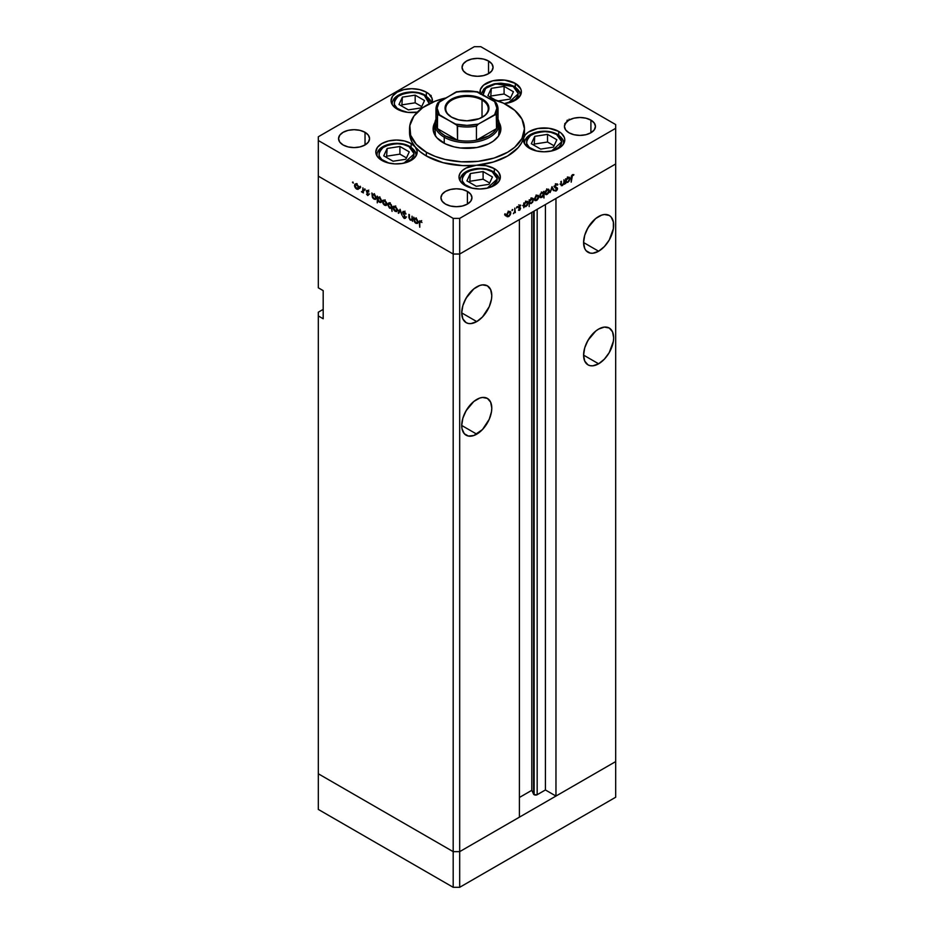 <?xml version="1.0" encoding="UTF-8"?>
<svg xmlns="http://www.w3.org/2000/svg" width="934" height="934" viewBox="0 0 934 934"><rect width="100%" height="100%" fill="white"/><g stroke="black" fill="none" stroke-linecap="round" stroke-linejoin="round"><path stroke-width="1.4" d="M615.681 761.584L459.691 851.645L453.188 851.645L318.319 773.784L318.319 809.428L318.319 312.201L323.187 309.387L318.319 312.201L318.319 773.784L453.188 851.645L318.319 773.784L453.188 851.645L453.188 887.3L318.319 809.428L453.188 887.3L453.188 254.036L318.319 176.164L318.319 287.812L318.319 176.164L453.188 254.036L318.319 176.164L453.188 254.036L453.188 851.645L459.691 851.645L453.188 851.645L459.691 851.645L459.691 887.3L453.188 887.3L459.691 887.3L459.691 254.036L453.188 254.036L453.188 218.381L318.319 140.52L318.319 176.164L318.319 140.52L453.188 218.381L459.691 218.381L459.691 254.036L519.409 219.56L459.691 254.036L453.188 254.036L459.691 254.036L615.681 163.975L615.681 761.584L459.691 851.645L459.691 254.036L615.681 163.975L555.963 198.452L615.681 163.975L615.681 128.32L459.691 218.381L615.681 128.32L615.681 124.572L480.812 46.7L615.681 124.572L615.681 797.239L459.691 887.3L615.681 797.239L615.681 761.584L555.963 796.06L555.963 198.452L555.963 796.06L545.409 789.966L537.167 794.717L534.143 794.717L534.143 211.049L533.583 794.169A2.148 1.238 0 0 0 534.143 794.717A2.148 1.238 0 0 0 537.167 794.717L537.167 209.298L537.167 794.717L545.409 789.966L545.409 204.546L545.409 789.966L555.963 796.06L615.681 761.584M586.879 229.822A21.26 12.27 120 0 0 589.249 225.713L586.879 229.822M598.624 251.223L583.587 242.548L584.731 248.526L586.12 250.721L590.276 253.114L592.868 253.219L598.624 251.223L604.368 246.576L609.248 240.003L613.358 228.737L613.358 221.965L611.116 217.003L609.248 215.45A21.26 12.27 -60 0 1 612.506 232.484A21.26 12.27 -60 0 1 598.624 251.223A21.26 12.27 -60 0 1 587.988 252.273A21.26 12.27 -60 0 1 584.731 235.24A21.26 12.27 -60 0 1 598.624 216.513A21.26 12.27 -60 0 1 609.248 215.45L604.368 214.505L601.554 215.147L595.694 218.533L587.988 227.733L584.731 235.24L583.587 242.536L598.624 251.223M586.879 342.404A21.26 12.27 120 0 0 589.249 338.295L586.879 342.404M598.624 363.805L583.587 355.118L584.731 361.108L587.988 364.855L590.276 365.696L592.868 365.801L598.624 363.805L604.368 359.158L609.248 352.585L613.358 341.319L613.65 337.769L612.506 331.78L609.248 328.032A21.26 12.27 -60 0 1 612.506 345.066A21.26 12.27 -60 0 1 598.624 363.805A21.26 12.27 -60 0 1 587.988 364.855A21.26 12.27 -60 0 1 584.731 347.822A21.26 12.27 -60 0 1 598.624 329.083A21.26 12.27 -60 0 1 609.248 328.032L604.368 327.087L598.624 329.083L595.694 331.115L587.988 340.303L584.731 347.822L583.587 355.118L598.624 363.805M465.004 412.758A21.26 12.27 120 0 0 467.374 408.66L465.004 412.758M476.749 434.158L461.723 425.484L462.003 428.706L464.256 433.668L468.401 436.061L473.818 435.524L482.504 429.523L489.253 419.238L491.494 411.684L491.786 408.123L490.642 402.145L487.373 398.398A21.26 12.27 -60 0 1 490.642 415.432A21.26 12.27 -60 0 1 476.749 434.158A21.26 12.27 -60 0 1 466.124 435.221A21.26 12.27 -60 0 1 462.867 418.187A21.26 12.27 -60 0 1 476.749 399.448A21.26 12.27 -60 0 1 487.373 398.398L482.504 397.452L479.679 398.094L473.818 401.48L466.124 410.668L462.867 418.187L461.723 425.484L476.749 434.158M465.004 300.176A21.26 12.27 120 0 0 467.374 296.078L465.004 300.176M476.749 321.588L461.723 312.902L462.867 318.891L466.124 322.639L468.401 323.479L470.993 323.584L476.749 321.588L482.504 316.941L489.253 306.656L491.494 299.102L491.786 295.553L490.642 289.563L487.373 285.816A21.26 12.27 -60 0 1 490.642 302.849A21.26 12.27 -60 0 1 476.749 321.588A21.26 12.27 -60 0 1 466.124 322.639A21.26 12.27 -60 0 1 462.867 305.605A21.26 12.27 -60 0 1 476.749 286.866A21.26 12.27 -60 0 1 487.373 285.816L482.504 284.87L479.679 285.512L473.818 288.898L466.124 298.086L462.867 305.605L461.723 312.902L476.749 321.588M533.583 211.376L533.583 794.169L531.796 790.316L519.409 797.473L531.796 790.316L531.796 212.403L531.796 790.316L533.583 794.169L533.583 211.376M545.573 194.47L547.161 194.342L546.518 193.98L548.433 192.322L548.678 190.244L549.309 190.606L547.172 189.952L545.514 192.824L546.694 189.695L548.328 189.824L548.795 190.898L547.161 193.758L546.005 193.863L547.161 194.342L546.297 194.646L545.047 193.536L545.631 190.968L547.161 189.38L548.678 189.205L549.309 190.606L548.585 192.906L547.161 194.342L549.309 190.606L548.655 189.193L547.161 189.38L545.012 193.093L545.666 194.517M519.409 817.168L459.691 851.645L519.409 817.168L519.409 219.56L519.409 817.168M323.187 318.774L318.319 315.949L323.187 318.774L323.187 290.626L323.187 318.774M318.319 287.812L323.187 290.626L318.319 287.812M435.302 135.722A32.176 18.575 180 0 1 434.824 132.546L434.987 130.725M443.031 142.622A33.893 19.567 180 0 1 433.107 128.787A33.893 19.567 180 0 1 434.964 122.401L433.271 126.872L433.271 130.702L434.567 134.473L437.112 138.01L445.495 143.918L454.029 146.871L460.392 147.981L476.842 147.514L488.505 143.918L493.199 141.209L498.312 136.282L500.25 132.605L500.893 128.787A33.893 19.567 180 0 1 479.971 146.871A33.893 19.567 180 0 1 443.031 142.622M524.394 134.017L523.694 137.928A57.453 33.169 0 0 0 524.453 132.546L524.453 128.787A57.453 33.169 180 0 1 488.984 159.434A57.453 33.169 180 0 1 426.371 152.242L426.371 155.99A57.453 33.169 0 0 0 476.328 165.271A57.453 33.169 0 0 0 523.694 137.928A20.688 11.944 180 0 1 537.762 128.495A20.688 11.944 180 0 1 558.719 131.425L558.719 135.173L558.719 131.425L561.299 133.235L564.381 137.531L564.778 139.867L563.202 144.431L558.719 148.308L552.017 150.899L544.102 151.798L536.186 150.899L529.473 148.308A20.688 11.944 180 0 1 523.414 139.867A20.688 11.944 180 0 1 523.694 137.928L525.363 134.811L528.434 132.068L537.762 128.495L548.958 128.262L558.719 131.425A20.688 11.944 180 0 1 564.778 139.867A20.688 11.944 180 0 1 552.017 150.899A20.688 11.944 180 0 1 529.473 148.308L524.406 143.521L523.694 137.928L521.557 142.937L518.113 147.689L507.629 155.99L493.234 162.049L476.328 165.271A20.688 11.944 180 0 1 494.308 168.61L494.308 172.37L494.308 168.61L496.876 170.42L498.791 172.486L500.367 177.051L498.791 181.628L494.308 185.492L487.595 188.084L479.679 188.995L471.763 188.084L465.062 185.492A20.688 11.944 180 0 1 459.003 177.051A20.688 11.944 180 0 1 476.328 165.271L486.019 165.692L494.308 168.61A20.688 11.944 180 0 1 500.367 177.051A20.688 11.944 180 0 1 487.595 188.084A20.688 11.944 180 0 1 465.062 185.492L461.641 182.901L459.575 179.853L459.014 176.608L459.995 173.397L462.447 170.455L466.183 168.003L476.328 165.271L462.75 165.622L443.066 162.691L426.371 155.99L420.09 151.693L415.163 146.836L417.078 150.841L416.506 154.997L413.505 158.78L408.438 161.734L401.912 163.508L394.743 163.882L387.773 162.808L381.866 160.426A20.688 11.944 180 0 1 375.818 151.985A20.688 11.944 180 0 1 388.579 140.952A20.688 11.944 180 0 1 411.123 143.544L411.123 147.292L411.123 143.544L415.163 146.836L411.976 142.085L410.096 137.1L409.559 132.009M507.629 105.332A57.453 33.169 180 0 1 524.453 128.787L521.978 119.155L514.774 110.364L503.449 103.149L488.459 98.023A57.453 33.169 180 0 1 507.629 105.332M432.208 102.39A20.688 11.944 180 0 0 432.43 100.639A20.688 11.944 180 0 0 426.371 92.197L419.67 89.617L411.754 88.707L403.838 89.617L397.125 92.197L392.642 96.074L391.066 100.639L392.642 105.215L397.125 109.091A20.688 11.944 180 0 0 417.3 112.15L407.714 112.36L397.125 109.091A20.688 11.944 180 0 1 391.066 100.639A20.688 11.944 180 0 1 403.838 89.617A20.688 11.944 180 0 1 426.371 92.197L426.371 95.957L426.371 92.197L428.951 94.007L432.033 98.315L432.033 102.974M480.123 93.213A20.688 11.944 180 0 1 479.994 91.836A20.688 11.944 180 0 1 492.755 80.803A20.688 11.944 180 0 1 515.299 83.395L515.299 87.154L515.299 83.395L520.658 88.765L521.277 90.82L520.635 94.964L515.218 100.323L504.348 103.592M365.031 132.313L365.031 144.968L359.999 146.918L354.068 147.595L348.125 146.918L343.093 144.968A15.516 8.955 180 0 1 338.552 138.641A15.516 8.955 180 0 1 348.125 130.363A15.516 8.955 180 0 1 365.031 132.313L368.393 135.208L369.572 138.641L368.393 142.061L365.031 144.968L365.031 132.313A15.516 8.955 180 0 1 369.572 138.641A15.516 8.955 180 0 1 359.999 146.918A15.516 8.955 180 0 1 343.093 144.968L339.731 142.061L338.552 138.641L339.731 135.208L343.093 132.313L348.125 130.363L354.068 129.686L359.999 130.363L365.031 132.313M590.907 120.112L590.907 132.78L585.875 134.718L579.932 135.395L574.001 134.718L568.969 132.78A15.516 8.955 180 0 1 564.428 126.44A15.516 8.955 180 0 1 574.001 118.174A15.516 8.955 180 0 1 590.907 120.112L594.269 123.019L595.448 126.44L594.269 129.873L590.907 132.78L590.907 120.112A15.516 8.955 180 0 1 595.448 126.44A15.516 8.955 180 0 1 585.875 134.718A15.516 8.955 180 0 1 568.969 132.78L565.607 129.873L564.428 126.44L565.607 123.019L568.969 120.112L574.001 118.174L579.932 117.486L585.875 118.174L590.907 120.112M467.409 191.412L467.409 204.079L462.377 206.017L456.434 206.694L450.503 206.017L445.471 204.079A15.516 8.955 180 0 1 440.93 197.739A15.516 8.955 180 0 1 450.503 189.474A15.516 8.955 180 0 1 467.409 191.412L470.771 194.319L471.95 197.739L470.771 201.172L467.409 204.079L467.409 191.412A15.516 8.955 180 0 1 471.95 197.739A15.516 8.955 180 0 1 462.377 206.017A15.516 8.955 180 0 1 445.471 204.079L442.109 201.172L440.93 197.739L442.109 194.319L445.471 191.412L450.503 189.474L456.434 188.785L462.377 189.474L467.409 191.412M488.529 61.002L488.529 73.669L483.497 75.619L477.566 76.296L471.623 75.619L466.591 73.669A15.516 8.955 180 0 1 462.05 67.341A15.516 8.955 180 0 1 471.623 59.064A15.516 8.955 180 0 1 488.529 61.002L491.891 63.909L493.07 67.341L491.891 70.762L488.529 73.669L488.529 61.002A15.516 8.955 180 0 1 493.07 67.341A15.516 8.955 180 0 1 483.497 75.619A15.516 8.955 180 0 1 466.591 73.669L463.229 70.762L462.05 67.341L463.229 63.909L466.591 61.002L471.623 59.064L477.566 58.387L483.497 59.064L488.529 61.002M566.459 122.015L567.125 121.899M412.034 216.198L412.548 221.3L412.034 220.132L410.026 219.864L408.94 217.727L408.894 214.388L409.594 218.544L410.656 219.7L411.917 219.292L412.034 216.198L411.952 219.175L410.54 219.63L409.466 218.066L409.407 214.68L408.894 216.84L410.446 220.167L412.034 220.132L412.548 221.3L412.034 216.198M402.624 212.38L403.943 211.388L405.683 213.256L405.496 214.026L404.153 212.158L403.138 212.683L405.508 218.241L404.212 218.428L402.694 216.431L404.422 217.855L405.111 217.435L402.624 212.38L405.111 217.435L404.27 217.785L402.694 216.431L404.212 218.428L405.613 217.704L403.138 212.683L404.247 212.216L405.986 213.968L404.247 211.539L402.624 212.38L404.165 211.493L402.624 212.38L403.091 211.411M400.079 209.298L402.04 215.229L400.114 210.617L398.736 213.326L398.176 212.999L400.079 209.298L398.176 212.999L398.736 213.326L400.114 210.617L402.04 215.229L400.079 209.298M397.382 210.127L396.483 211.656L394.358 210.687L393.214 208.644L393.436 206.472L395.432 206.542L397.219 209.076L395.222 206.414L393.728 206.227L393.074 207.64L393.646 209.671L395.222 211.376L396.81 211.504L397.382 210.127M386.804 204.021L385.905 205.55L383.781 204.581L382.531 202.024L382.858 200.366L384.656 200.308L386.442 202.433L386.804 204.021L384.656 200.308L383.15 200.121L382.508 201.534L383.068 203.577L384.656 205.27L386.232 205.398L386.804 204.021M372.362 197.214L371.86 192.999L372.362 194.132L374.896 194.856L376.227 197.693L375.258 199.444L373.098 198.37L372.362 197.214L374.044 199.152L375.608 199.304L376.227 197.938L374.067 194.19L372.362 194.132L371.86 192.999L372.362 197.214M352.935 182.002L353.274 183.122L352.457 182.27M358.808 187.851L357.909 189.38L355.784 188.411L354.64 186.368L354.862 184.196L356.648 184.138L358.446 186.263L358.808 187.851L356.648 184.138L355.154 183.963L354.5 185.376L355.072 187.407L356.648 189.112L358.236 189.228L358.808 187.851M360.302 186.251L360.641 187.372L359.823 186.52M362.894 187.827L363.396 192.918L361.435 191.703L362.754 191.19L362.894 187.827L362.801 191.038L361.435 191.703L363.396 192.918L362.894 187.827M364.89 188.901L365.229 190.034L364.423 189.17M368.65 194.774L367.809 195.533L366.537 194.132L368.136 194.505L366.572 191.832L366.817 190.408L368.872 191.844L366.969 191.458L368.65 194.774L366.969 191.458L368.872 191.844L367.681 190.513L366.467 191.19L368.136 194.505L366.537 194.132L367.599 195.428L368.65 194.774L367.599 195.428M377.768 200.285L377.254 202.853L377.254 196.117L377.768 197.249L380.29 197.973L381.621 200.81L380.652 202.561L378.492 201.464L377.768 200.285L379.449 202.269L381.014 202.421L381.632 201.055L379.461 197.308L377.768 197.249L377.254 196.117L377.254 202.853L377.768 200.285M391.544 205.258L392.058 211.399L391.544 208.294L389.42 207.99L387.692 204.78L388.801 203.005L391.218 204.651L388.299 203.168L387.68 204.534L389.852 208.27L391.544 208.294L392.058 211.399L391.544 205.258M414.217 221.37L413.715 217.167L414.217 218.299L416.751 219.023L418.047 221.591L417.44 223.483L415.175 222.771L414.217 221.37L415.899 223.319L417.463 223.471L418.082 222.105L415.922 218.358L414.217 218.299L413.715 217.167L414.217 221.37M420.58 220.961L419.249 222.502L419.763 227.231L419.763 222.864L421.059 221.335L419.81 221.942L419.763 227.231L419.436 221.043L420.58 220.961L421.946 222.514L419.646 220.833M563.961 179.76L564.475 184.267L563.961 183.694L561.322 185.691L560.832 181.57L561.451 184.757L562.478 184.909L563.856 182.982L563.961 179.76L563.891 182.831L562.478 184.909L561.404 184.582L561.346 181.278L560.832 184.021L562.385 185.551L563.961 183.694L564.475 184.267L563.961 179.76M557.913 184.512L556.185 184.08L554.562 186.8L555.053 185.236L556.606 183.893L557.913 184.512L556.08 184.815L555.076 186.391L557.365 187.991L557.318 189.672L556.034 191.073L554.633 190.769L556.512 190.081L557.038 188.866L554.562 186.8L557.038 188.983L554.633 190.769L556.15 191.003L557.551 188.668L555.076 186.508L556.185 184.757L557.435 185.13L557.388 183.963M552.006 186.66L553.979 190.326L553.418 190.641L552.041 187.944L550.114 192.556L552.006 186.66L550.114 192.556L552.041 187.944L553.418 190.641L553.979 190.326L552.006 186.66M535.007 200.565L536.583 200.448L535.941 200.074L536.583 200.448L538.171 198.744L538.743 196.712L538.101 196.338L538.591 197.704L537.027 200.145L535.159 200.658L534.435 199.187L535.754 196.128L538.112 195.311L538.743 196.712L538.089 195.299L536.583 195.486L534.435 199.187L535.089 200.623M524.301 206.566L525.982 206.566L525.375 206.216L525.982 206.566L528.165 202.841L527.535 201.44L525.994 201.592L524.301 203.484L523.787 202.947L523.787 207.757L523.787 202.947L524.301 203.484L526.834 201.289L528.13 202.374L527.185 205.468L524.546 206.753M504.944 213.746L504.605 214.878L505.411 214.026M507.08 216.688L508.656 216.571L508.014 216.198L508.656 216.571L510.244 214.867L510.816 212.835L510.174 212.462L510.664 213.828L509.1 216.268L507.232 216.781L506.508 215.31L507.827 212.252L510.186 211.434L510.816 212.835L510.162 211.423L508.656 211.609L506.508 215.31L507.162 216.746M512.311 209.496L511.972 210.629L512.778 209.776M514.821 208.13L515.334 212.637L514.821 212.228L513.361 213.688L514.681 211.656L514.821 208.13L514.727 211.446L513.361 213.688L514.821 212.228L515.334 212.637L514.821 208.13M516.829 206.893L516.49 208.013L517.296 207.161M520.577 208.434L519.748 210.15L518.463 210.22L520.028 209.018L518.393 207.371L520.11 205.083L520.46 205.889L518.919 207.173L520.577 208.434L518.907 207.044L520.798 205.246L519.608 205.282L518.393 207.371L520.075 208.749L518.463 210.22L519.526 210.29L518.697 209.811L519.526 210.29L520.577 208.434L518.954 207.488L520.577 208.434M529.695 203.414L531.376 203.46L530.769 203.098L531.376 203.46L533.559 199.724L532.929 198.323L531.399 198.475L529.695 200.366L529.181 199.841L529.181 206.577L529.181 199.841L529.695 200.366L532.228 198.183L533.524 199.257L532.578 202.351L529.952 203.612M543.471 192.474L541.802 192.474L539.607 196.21L540.237 197.599L541.778 197.448L541.136 197.074L541.778 197.448L543.156 195.323L543.985 198.031L543.985 191.295L542.981 192.182L543.985 191.295L543.985 198.031L543.471 195.51L541.907 197.378L540.249 197.611L540.109 194.342L541.58 192.602L543.238 192.287M566.156 182.41L567.837 182.41L567.23 182.048L567.837 182.41L570.02 178.674L569.39 177.273L567.849 177.425L566.156 179.328L565.642 178.791L565.642 183.589L565.642 178.791L566.156 179.328L568.678 177.133L569.985 178.207L569.039 181.301L566.401 182.597M572.484 175.347L571.188 182.153L571.375 176.047L572.507 174.658L573.885 174.623L572.484 175.347L573.885 174.623L572.507 174.658L571.188 177.717L571.188 182.153L571.199 177.203L572.484 175.347M318.319 136.761L474.309 46.7L318.319 136.761L318.319 140.52L318.319 136.761M480.812 46.7L474.309 46.7L480.812 46.7M381.866 160.426L377.383 156.55L375.818 151.985L377.383 147.409L381.866 143.544L388.579 140.952L396.495 140.042L404.41 140.952L411.123 143.544A20.688 11.944 180 0 1 415.163 146.836A20.688 11.944 180 0 1 417.183 151.985A20.688 11.944 180 0 1 404.41 163.018A20.688 11.944 180 0 1 381.866 160.426M480.391 94.171L480.391 89.501L483.473 85.204L492.755 80.803L504.71 80.126L515.299 83.395A20.688 11.944 180 0 1 521.359 91.836A20.688 11.944 180 0 1 504.348 103.581M459.691 218.381L453.188 218.381L453.188 254.036L459.691 254.036L459.691 218.381M409.547 128.787L409.547 132.546A57.453 33.169 0 0 0 415.163 146.836A57.453 33.169 0 0 0 426.371 155.99L426.371 152.242A57.453 33.169 180 0 1 409.547 128.787A57.453 33.169 180 0 1 445.541 98.023L435.081 101.211L422.588 107.749L413.925 116.096L409.828 125.541L410.656 135.255L416.331 144.42L426.371 152.242L435.081 156.363L445.016 159.434L461.373 161.804L478.208 161.325L494.086 158.044L507.629 152.242L514.774 147.222L521.978 138.419L524.453 128.787M499.036 122.401L500.893 128.787A33.893 19.567 180 0 0 499.036 122.401M500.741 130.667L499.176 126.382M434.824 126.382L433.259 130.667M499.013 130.725L498.558 136.166M435.442 136.166L434.824 124.094A32.176 18.575 180 0 1 435.98 119.178A32.176 18.575 0 0 0 444.245 137.228A32.176 18.575 0 0 0 483.17 140.158A32.176 18.575 0 0 0 498.02 119.178A32.176 18.575 180 0 1 499.176 124.094A32.176 18.575 180 0 1 479.317 141.256A32.176 18.575 180 0 1 444.245 137.228L444.245 143.299L444.245 137.228A32.176 18.575 180 0 1 434.824 124.094M499.176 124.094L499.176 132.546A32.176 18.575 180 0 1 498.698 135.722M430.679 96.354L431.158 95.537M430.679 95.256L430.212 96.085M506.17 215.941L505.457 215.754M508.656 215.976L507.501 216.093L508.656 215.976L506.555 214.75L508.189 211.925L509.824 212.053L510.303 213.127L508.983 215.766L510.268 213.512L509.579 211.971L507.29 213.804L507.501 216.081L505.878 215.147M518.463 210.22L519.526 210.29M519.526 209.706L518.814 209.613M519.794 208.317L518.405 207.511M518.592 208.002L519.934 208.399M520.798 205.246L519.608 205.282M520.296 205.795L519.514 205.34M519.643 205.854L520.46 205.889M518.417 207.068L519.047 207.43L518.417 207.068M520.39 207.803L519.047 207.43M518.767 206.858L518.93 207.803M523.635 205.924L522.678 205.632M525.538 201.125L527.161 202.071L524.791 203.414L524.604 205.994L525.97 205.982L524.768 206.122L523.787 204.756L524.301 205.071L525.515 201.931L527.652 203.122L525.97 205.982L527.523 203.939L527.161 202.071L527.652 203.122M529.753 202.515L528.072 202.48M528.796 202.806L529.625 202.585M531.936 198.79L531.773 197.915M531.376 202.865L530.173 203.005L529.181 201.639L529.695 201.931L530.909 198.814L532.555 198.954L533.045 200.016L531.691 202.655L533.022 200.401L532.298 198.86L529.812 201.125L529.998 202.876L531.376 202.865M534.096 199.818L533.384 199.631M536.583 199.853L538.112 197.798L537.505 195.848L536.116 195.801L534.481 198.627L535.427 199.958L536.583 199.853L534.948 198.895L536.583 196.07L537.75 195.93L538.229 197.004L536.583 199.853L533.804 199.024M541.381 191.984L543.471 193.992L542.993 192.918L541.802 193.058L543.471 193.992L541.79 196.852L540.121 195.918L541.335 192.789L540.179 195.381L540.623 196.981L540.121 195.918M544.662 193.712L543.95 193.525M547.161 193.758L544.382 192.918M552.963 189.742L553.979 190.326L552.963 189.742M556.185 184.757L557.435 185.13M554.562 186.625L555.275 187.033L554.562 186.625M557.236 187.851L555.275 187.033M554.679 186.555L555.847 187.244M554.948 190.314L556.15 191.003L554.948 190.314M554.633 190.769L556.15 191.003M556.209 190.303L555.438 190.361M555.415 188.049L557.038 188.983M554.726 187.465L555.905 188.143L554.726 187.465M555.135 187.851L555.905 188.143M560.855 184.675L562.385 185.551L560.855 184.675M561.299 185.679L562.385 185.551M562.478 184.909L561.404 184.582M565.49 181.756L564.533 181.465M567.825 181.826L566.623 181.955L565.642 180.589L566.156 180.904L567.37 177.764L569.016 177.904L569.506 178.966L568.152 181.605L569.471 179.351L568.759 177.81L566.273 180.075L566.459 181.826L567.825 181.826M572.484 174.67L573.581 175.3L572.484 174.67M572.215 174.856L572.857 175.23L572.215 174.856M538.988 196.035L541.475 197.004L543.471 193.992M359.859 188.294L359.146 188.481M357.29 188.75L356.648 189.112L357.815 188.633L356.66 188.516L355.013 185.668L355.492 184.593L357.127 184.465L358.761 187.29L356.66 188.516L357.29 188.75M359.438 187.687L357.815 188.633L358.026 186.345L355.737 184.512L354.5 185.376L355.142 185.002L355.282 186.882L356.66 188.516M356.286 183.578L356.123 184.43M361.878 192.124L362.894 191.925M362.801 191.038L361.972 191.587M367.657 190.501L366.467 191.19L367.657 190.501M367.681 190.513L366.467 191.19M366.969 191.458L367.704 191.108M372.362 195.685L372.818 194.634L372.491 196.502L373.88 198.463L372.362 195.685L374.044 194.774L375.725 197.646L374.044 199.152L376.18 197.378L375.234 198.697L376.869 197.751M375.725 197.646L374.511 194.505L372.853 194.622L374.441 193.7M381.119 200.763L379.904 197.623L378.247 197.728L377.768 198.615L379.438 201.674L377.768 198.802L379.438 197.891L381.119 200.752L379.449 202.269L381.586 200.495L380.64 201.814L382.263 200.868M381.072 201.335L381.901 201.627M377.768 198.802L379.834 196.817M387.855 204.453L387.143 204.639M385.287 204.908L384.656 205.27L385.812 204.791L384.656 204.686L383.01 201.826L383.489 200.763L382.508 201.534L385.123 200.623L386.758 203.46L384.656 204.686L385.287 204.908M387.435 203.857L385.812 204.791L385.824 202.106L383.489 200.763L385.112 199.829M393.167 207.36L391.474 207.336M390.47 207.92L389.852 208.27L390.47 207.92M388.334 204.161L387.68 204.534L388.334 204.161M389.466 202.725L389.303 203.589M391.72 207.465L392.42 207.64M388.194 204.826L388.672 203.775L388.684 206.461L391.054 207.85L391.544 206.776L389.863 207.698L388.194 204.826L390.33 203.635L391.544 206.776L392.058 206.484L391.089 207.827L392.712 206.893M398.433 210.559L397.721 210.745M395.853 211.014L395.222 211.376L396.39 210.897L395.222 210.792L393.588 207.932L394.066 206.869L393.074 207.64L395.689 206.729L397.324 209.555L395.222 210.792L395.853 211.014M399.192 212.415L398.176 212.999L399.192 212.415M403.138 212.683L404.247 212.216M404.212 218.428L405.613 217.704M405.111 217.435L404.27 217.785M413.657 219.198L412.081 219.233M411.053 219.817L410.446 220.167L411.053 219.817M411.952 219.175L410.54 219.63M412.198 219.292L412.968 219.502M414.217 219.852L414.673 218.801L414.334 220.657L415.899 222.724L414.217 219.852L415.899 218.941L417.58 221.802L415.899 223.319L418.035 221.533L417.089 222.852L418.712 221.918M417.58 221.813L416.366 218.673L414.708 218.778L416.295 217.867M421.654 220.634L420.545 221.627M383.01 201.826L384.656 204.686M391.544 206.776L390.505 204.418L388.684 203.764L390.295 202.841M398.012 209.963L396.39 210.897L396.39 208.212L394.066 206.869L395.689 205.924M393.588 207.932L395.222 210.792M567.008 120.381L567.393 121.14M569.11 119.167L569.577 119.996M567.954 120.93L567.487 120.112M564.778 123.51L565.841 123.451M483.322 95.7L483.322 91.719L484.326 89.804L488.155 86.488L493.899 84.27L504.127 83.698L513.186 86.488A1.833 1.062 -60 0 1 514.109 86.395A1.833 1.062 120 0 0 513.186 86.488L518.37 93.739L508.201 102.962M520.18 95.805L520.203 95.21A19.532 11.278 180 0 1 520.18 95.805M514.482 87.236A19.532 11.278 180 0 1 520.203 95.21C520.635 92.513 518.603 89.582 514.109 86.395A1.833 1.062 -60 0 1 514.482 87.236M483.1 94.929L485.657 88.31L495.744 83.897L513.186 86.488L518.031 91.719L518.031 95.7L515.381 99.389L507.442 103.149M513.431 91.742L504.091 86.348L491.331 88.321L487.91 95.688L495.183 99.88L487.91 95.688L491.331 88.321L490.712 97.299L491.331 88.321L504.091 86.348L504.091 93.995L491.331 95.969L504.091 93.995L504.091 86.348L513.431 91.742L510.011 99.109L513.431 91.742M498.196 100.93L510.011 99.109L498.196 100.93M510.629 97.778L504.091 93.995L510.629 97.778M388.964 163.1L381.784 159.539L379.146 155.85L379.146 151.868L381.784 148.179L389.723 144.42L396.495 143.638L403.266 144.42L409.01 146.638A1.833 1.062 -60 0 1 409.921 146.545A1.833 1.062 120 0 0 409.01 146.638L414.194 153.888L404.025 163.1M389.723 163.298L383.979 161.08A1.833 1.062 120 0 0 383.641 161.337A1.833 1.062 -60 0 1 383.979 161.08C377.359 158.079 377.359 153.258 383.979 146.638C395.467 142.809 403.803 142.809 409.01 146.638L413.855 151.868L413.855 155.85L411.205 159.539L403.266 163.298M416.004 155.955L416.027 155.359A19.532 11.278 180 0 1 416.004 155.955M410.306 147.385A19.532 11.278 180 0 1 416.027 155.359C416.459 152.662 414.427 149.72 409.921 146.545A1.833 1.062 -60 0 1 410.306 147.385M376.986 155.955A19.532 11.278 180 0 1 376.962 155.359L376.986 155.955M409.255 151.88L399.915 146.486L387.155 148.459L383.734 155.838L393.074 161.232L405.835 159.259L409.255 151.88L405.835 159.259L393.074 161.232L383.734 155.838L387.155 148.459L386.536 157.449L387.155 148.459L399.915 146.486L399.915 154.145L387.155 156.118L399.915 154.145L399.915 146.486L409.255 151.88M406.453 157.916L399.915 154.145L406.453 157.916M404.224 111.765L397.043 108.192L394.393 104.515L394.393 100.522L397.043 96.844L404.982 93.085L411.754 92.303L418.525 93.085L424.269 95.291A1.833 1.062 -60 0 1 425.18 95.21A1.833 1.062 120 0 0 424.269 95.291L429.313 103.756M404.982 111.963L399.238 109.745A1.833 1.062 120 0 0 398.9 110.002A1.833 1.062 -60 0 1 399.238 109.745C392.619 106.745 392.619 101.923 399.238 95.291C410.715 91.474 419.062 91.474 424.269 95.291L429.103 100.522L429.103 104.515M431.193 102.845L430.2 99.996L425.18 95.21A1.833 1.062 -60 0 1 425.565 96.05A19.532 11.278 180 0 1 431.181 102.857M392.245 104.608A19.532 11.278 180 0 1 392.222 104.024L392.245 104.608M424.515 100.545L415.175 95.151L402.402 97.124L398.993 104.491L408.333 109.885L421.094 107.912L424.515 100.545L421.094 107.912L408.333 109.885L398.993 104.491L402.402 97.124L401.795 106.114L402.402 97.124L415.175 95.151L415.175 102.81L402.402 104.783L415.175 102.81L415.175 95.151L424.515 100.545M421.713 106.581L415.175 102.81L421.713 106.581M472.149 188.178L464.969 184.605L462.33 180.927L462.33 176.935L464.969 173.257L472.908 169.486L479.679 168.715L486.451 169.486L492.195 171.704A1.833 1.062 -60 0 1 493.117 171.611A1.833 1.062 120 0 0 492.195 171.704L497.378 178.954L487.209 188.178M472.908 188.364L467.175 186.158A1.833 1.062 120 0 0 466.825 186.403A1.833 1.062 -60 0 1 467.175 186.158C460.544 183.146 460.544 178.336 467.175 171.704C478.652 167.875 486.988 167.875 492.195 171.704L497.04 176.935L497.04 180.927L492.195 186.158L486.451 188.364M499.188 181.021L499.211 180.425A19.532 11.278 180 0 1 499.188 181.021M493.491 172.451A19.532 11.278 180 0 1 499.211 180.425C499.643 177.74 497.612 174.798 493.117 171.611A1.833 1.062 -60 0 1 493.491 172.451M460.17 181.021A19.532 11.278 180 0 1 460.147 180.425L460.17 181.021M492.44 176.958L483.1 171.564L470.339 173.537L466.918 180.904L476.258 186.298L489.031 184.325L492.44 176.958L489.031 184.325L476.258 186.298L466.918 180.904L470.339 173.537L469.72 182.527L470.339 173.537L483.1 171.564L483.1 179.211L470.339 181.196L483.1 179.211L483.1 171.564L492.44 176.958M489.638 182.994L483.1 179.211L489.638 182.994M536.571 150.981L529.38 147.42L526.741 143.731L526.741 139.75L529.38 136.06L537.33 132.301L544.102 131.519L550.873 132.301L556.606 134.519A1.833 1.062 -60 0 1 557.528 134.426A1.833 1.062 120 0 0 556.606 134.519L561.789 141.77L551.62 150.981M537.33 151.18L531.586 148.961A1.833 1.062 120 0 0 531.236 149.218A1.833 1.062 -60 0 1 531.586 148.961C524.955 145.961 524.955 141.139 531.586 134.519C543.063 130.69 551.41 130.69 556.606 134.519L560.447 137.835L561.789 141.734L561.451 143.731L558.812 147.42L550.873 151.18M563.599 143.836L563.634 143.241A19.532 11.278 180 0 1 563.599 143.836M557.913 135.267A19.532 11.278 180 0 1 563.634 143.241C564.054 140.544 562.023 137.602 557.528 134.426A1.833 1.062 -60 0 1 557.913 135.267M524.593 143.836A19.532 11.278 180 0 1 524.569 143.241L524.593 143.836M556.862 139.761L547.522 134.368L534.75 136.341L531.329 143.719L540.681 149.113L553.442 147.128L556.862 139.761L553.442 147.128L540.681 149.113L531.329 143.719L534.75 136.341L534.131 145.33L534.75 136.341L547.522 134.368L547.522 142.026L534.75 143.999L547.522 142.026L547.522 134.368L556.862 139.761M554.06 145.797L547.522 142.026L554.06 145.797M482.026 100.031A21.26 12.27 0 0 0 452.091 99.961A21.26 12.27 0 0 0 451.729 117.252A21.26 12.27 180 0 1 445.74 108.718A21.26 12.27 180 0 1 458.863 97.37A21.26 12.27 180 0 1 482.026 100.031L482.026 117.38L482.026 100.031A21.26 12.27 180 0 1 488.26 108.718A21.26 12.27 180 0 1 482.271 117.252A21.26 12.27 0 0 0 482.026 100.031L482.516 99.191L482.026 100.031M451.484 117.112L451.484 117.112A21.949 12.667 180 0 1 451.484 99.191A21.949 12.667 180 0 1 482.516 99.191L487.279 103.3L488.529 105.682L488.529 110.621L485.248 115.186L479.189 118.688L467 120.825L458.606 119.856L451.484 117.112L446.721 113.002L445.471 110.621L445.471 105.682L446.721 103.3L448.752 101.105L454.811 97.615L467 95.478L475.394 96.447L482.516 99.191A21.949 12.667 180 0 1 482.516 117.112A21.949 12.667 180 0 1 451.484 117.112L451.974 117.392M496.549 117.707A31.02 17.909 180 0 1 496.549 128.612A31.02 17.909 180 0 1 476.445 140.217A31.02 17.909 180 0 1 457.555 140.217A31.02 17.909 180 0 1 445.063 135.827L444.245 137.228L445.063 135.827L457.555 140.217L437.451 128.612L440.509 132.488L445.063 135.827A31.02 17.909 180 0 1 437.451 128.612A31.02 17.909 180 0 1 437.451 117.707M496.549 128.612L476.445 140.217L488.937 135.827L493.491 132.488L496.549 128.612L476.445 140.217L476.445 126.148L478.371 124.094L496.246 114.193L496.549 128.612A31.02 17.909 0 0 0 498.02 123.16L498.02 109.091A31.02 17.909 180 0 1 496.549 114.543L496.549 128.612M457.251 91.684L439.377 101.584L437.124 108.146L439.377 114.719L457.251 125.448L457.555 140.217L437.451 128.612L437.544 114.298L455.629 124.094L467 125.401L478.371 124.094L494.623 114.719L496.876 108.146L494.623 101.584L476.55 91.777M495.697 102.343L494.623 101.584A29.876 17.244 180 0 1 494.623 114.719L496.549 114.543A31.02 17.909 0 0 0 498.02 109.091A31.02 17.909 180 0 0 496.549 103.627L495.183 101.934L478.371 92.197L467 90.902L455.629 92.197L437.544 103.277M437.602 103.172L435.98 109.091L435.98 123.16A31.02 17.909 0 0 0 437.451 128.612L437.451 114.543A31.02 17.909 180 0 1 435.98 109.091A31.02 17.909 180 0 1 437.451 103.627A31.02 17.909 0 0 0 435.98 109.091A31.02 17.909 0 0 0 437.451 114.543M457.555 140.217A31.02 17.909 0 0 0 476.445 140.217L476.445 126.148A31.02 17.909 180 0 1 457.555 126.148L457.555 140.217M456.691 91.73L455.629 92.197A29.876 17.244 180 0 1 478.371 92.197L477.262 91.719M439.377 114.719A29.876 17.244 180 0 1 439.377 101.584L437.754 102.938M477.309 124.864L478.371 124.094A29.876 17.244 180 0 1 455.629 124.094L457.555 126.148A31.02 17.909 0 0 0 476.445 126.148M456.784 91.707L477.181 91.695M437.544 114.298L438.268 114.228M476.55 125.786L478.091 124.269L476.55 125.786M496.398 103.16L494.903 101.748L496.398 103.16L498.02 109.091M509.824 212.053L508.201 211.119M519.876 208.352L518.253 207.418M520.378 205.83L518.744 204.885M519.082 207.453L517.459 206.519M524.768 206.122L523.145 205.176M530.173 203.005L528.539 202.071M532.555 198.954L530.932 198.02M537.75 195.93L536.128 194.996M548.328 189.824L546.694 188.89M557.014 184.71L555.391 183.776M555.496 187.197L553.874 186.263M561.684 185.049L560.05 184.103M566.623 181.955L565 181.021M569.016 177.904L567.393 176.97M355.492 184.593L357.115 183.659M362.462 191.61L364.085 190.664M367.961 194.879L369.584 193.933M367.167 191.05L368.79 190.116M403.406 212.1L405.029 211.166M404.912 217.867L406.535 216.933M411.579 219.712L413.202 218.778M514.109 86.395L509.299 84.364L500.834 83.161L494.401 83.78L487.058 86.512L483.905 88.952L481.255 93.867M409.921 146.545C398.876 139.761 376.799 144.175 376.962 155.359L376.962 155.908M425.18 95.21C414.136 88.426 392.046 92.828 392.222 104.024L392.222 104.573M493.117 171.611C482.072 164.828 459.983 169.241 460.147 180.425L460.147 180.974M557.528 134.426C546.483 127.643 524.394 132.056 524.569 143.241L524.569 143.789"/></g></svg>
